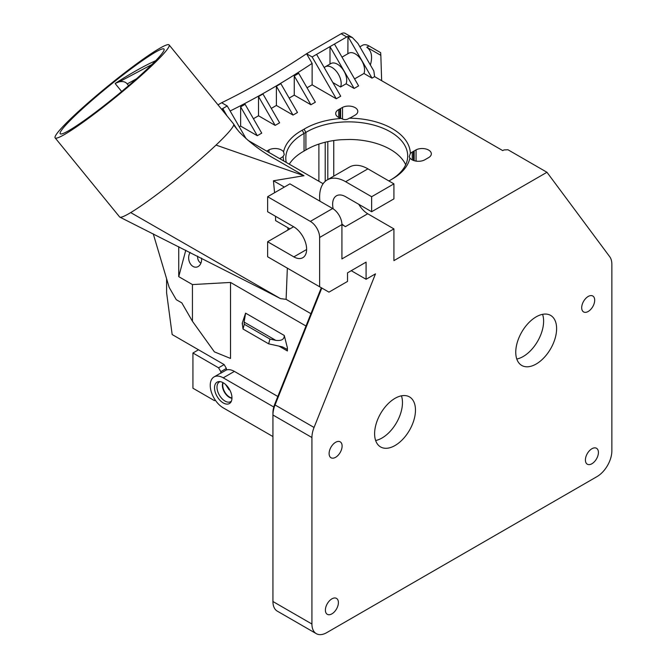 <?xml version="1.0" encoding="UTF-8"?>
<svg xmlns="http://www.w3.org/2000/svg" width="667" height="667" viewBox="0 0 667 667"><rect width="100%" height="100%" fill="white"/><g stroke="black" fill="none" stroke-linecap="round" stroke-linejoin="round"><path stroke-width="1" d="M151.851 64.557L119.301 81.808L115.308 83.358C128.381 74.937 140.037 68.217 150.275 63.19L155.628 60.747M146.106 58.079A66.975 6.145 140.8 0 1 164.024 49.066A66.975 6.145 140.8 0 1 116.008 96.165A66.975 6.145 140.8 0 1 60.222 133.733A66.975 6.145 140.8 0 1 88.694 103.185A66.975 6.145 140.8 0 1 146.106 58.079M128.598 85.651L127.205 83.934L136.46 78.823M279.715 158.654A9.196 5.311 0 0 0 279.857 158.571L281.557 157.595A9.196 5.311 0 0 0 283.175 156.336A61.723 35.634 0 0 0 283.792 161.014M283.175 156.336L284.259 154.627L283.583 151.843A9.196 5.311 0 0 0 268.968 149.858L268.968 152.451M286.276 162.448A59.096 34.117 180 0 1 285.793 158.121A59.096 34.117 180 0 1 304.044 133.467L302.184 130.248A61.723 35.634 0 0 0 283.583 151.843M389.461 180.632L388.903 180.957A61.723 35.634 0 0 0 389.461 180.632A59.096 34.117 180 0 1 389.436 180.649A61.723 35.634 0 0 0 390.395 180.107A61.723 35.634 0 0 0 391.312 179.565L389.461 180.632M405.711 164.774A59.096 34.117 0 0 0 349.816 139.453L341.137 139.72A59.096 34.117 0 0 0 305.903 149.983A59.096 34.117 0 0 0 304.044 151.059L304.044 133.467A59.096 34.117 180 0 1 305.903 132.4L304.044 129.181A61.723 35.634 0 0 0 302.184 130.248M410.33 153.477L409.246 156.778L409.913 157.971A9.196 5.311 0 0 0 424.704 159.863L426.63 158.754A9.196 5.311 0 0 0 426.938 158.571L428.648 157.595A9.196 5.311 0 0 0 431.341 153.835A9.196 5.311 0 0 0 425.93 148.991A9.196 5.311 0 0 0 416.058 149.858L414.165 150.95A9.196 5.311 0 0 0 413.457 151.359L412.273 152.043A9.196 5.311 0 0 0 410.33 153.477A61.723 35.634 0 0 0 349.225 118.201A9.196 5.311 0 0 0 351.167 117.4L353.085 116.291A9.196 5.311 0 0 0 353.402 116.108L355.102 115.133A9.196 5.311 0 0 0 357.804 111.372A9.196 5.311 0 0 0 352.384 106.537A9.196 5.311 0 0 0 342.513 107.404L342.513 119.026M391.312 179.565A61.723 35.634 0 0 0 392.254 179.031A61.723 35.634 0 0 0 409.913 157.971M305.903 149.983L305.903 132.4A59.096 34.117 180 0 1 370.619 124.312A59.096 34.117 180 0 1 407.704 155.978A59.096 34.117 180 0 1 391.296 179.573M342.513 107.404L340.62 108.496A9.196 5.311 0 0 0 339.912 108.904L338.728 109.58A9.196 5.311 0 0 0 335.701 113.523A9.196 5.311 0 0 0 341.446 118.443A61.723 35.634 0 0 0 304.044 129.181M341.446 118.443C344.097 120.085 346.69 120.01 349.225 118.201M304.044 151.059A59.096 34.117 0 0 0 289.27 164.182M338.728 109.58L338.728 117.459M354.569 78.906L363.957 73.487L372.011 78.131L374.612 76.63L502.76 150.617L503.944 149.933L507.962 149.758L546.965 172.278L609.746 256.753A21.011 12.131 -60 0 1 611.864 264.357L611.864 450.867A21.011 12.131 -60 0 1 597.007 476.605L326.797 632.608A21.011 12.131 -60 0 1 316.283 633.65A21.011 12.131 -60 0 1 311.931 624.029L272.936 601.517L272.936 412.865A18.384 10.614 120 0 1 274.787 404.06L321.311 287.735M316.283 633.65L277.28 611.13A21.011 12.131 -60 0 1 272.936 601.517M293.663 256.762A18.384 10.614 -120 0 0 293.864 256.87L267.65 241.737L293.663 256.762L267.634 241.762L267.634 256.778L328.948 292.146L347.524 281.424L347.524 272.845L366.091 262.123L366.091 279.273L375.496 273.845L314.057 427.464A21.011 12.131 -60 0 0 311.931 437.527L272.936 415.007A21.011 12.131 -60 0 1 275.054 404.952L321.819 288.027M311.931 437.527L311.931 624.029M372.011 78.131L347.974 36.51L352.326 37.51L357.896 43.388L373.837 71.002L374.612 76.63M347.866 53.752L347.974 36.51M363.957 73.487A13.132 7.579 -120 0 0 360.355 58.563A13.132 7.579 -120 0 0 348.724 53.252L342.004 57.137M119.301 81.808C122.87 81.099 125.504 81.808 127.214 83.934M115.241 83.65L121.652 91.512M220.193 381.641A11.339 6.545 -120 0 0 217 387.193A11.339 6.545 -120 0 0 222.478 399.133A11.339 6.545 -120 0 0 231.424 401.092M231.966 398.249A9.772 5.644 60 0 1 222.394 385.359A9.772 5.644 60 0 1 222.928 382.591M231.974 397.999A9.722 5.611 60 0 1 222.728 385.209A9.722 5.611 60 0 1 223.153 382.716M225.571 384.475L228.923 389.62L229.857 390.095M214.516 387.81A12.348 7.129 -120 0 0 221.094 401.376A12.348 7.129 -120 0 0 230.907 402.093A12.348 7.129 -120 0 0 229.415 389.286A12.348 7.129 -120 0 0 219.068 381.591A12.348 7.129 -120 0 0 214.516 387.81M244.114 322.069L275.796 340.362L269.927 339.061L244.297 324.262L244.114 322.069L245.606 313.148L242.221 323.228A5.253 3.035 -60 0 1 242.596 323.862M242.221 323.228L243.03 329.031L244.297 324.262M243.03 329.031L268.659 343.83L282.391 346.873L287.035 349.308A5.253 3.035 120 0 1 287.41 350.975L287.41 347.891L287.035 349.308M269.927 339.061L268.659 343.83M190.195 252.418A8.671 6.412 -98.9 0 0 189.003 255.036A8.671 6.412 -98.9 0 0 190.929 264.582A8.671 6.412 -98.9 0 0 198.174 266.533A8.671 6.412 -98.9 0 0 201.542 258.137M200.942 263.106A6.045 4.469 81.1 0 1 197.64 256.161M166.6 278.739L166.6 292.763L172.161 334.542L198.516 349.791L192.938 353.001L218.568 367.8L220.802 371.661L226.371 368.442L226.371 369.968A18.384 10.614 60 0 1 234.384 371.402L223.245 377.839L273.787 407.02M223.245 377.839A18.384 10.614 -120 0 0 214.049 376.93A18.384 10.614 -120 0 0 211.231 391.662A18.384 10.614 -120 0 0 223.245 407.862L272.936 436.552M215.324 400.175L214.482 400.659L192.938 388.219L192.938 353.001M220.802 371.661L220.802 373.187A18.384 10.614 -120 0 0 219.626 373.712L214.049 376.93M149.433 54.811A73.545 6.745 -39.2 0 0 86.393 104.344A73.545 6.745 -39.2 0 0 55.136 137.886A73.545 6.745 -39.2 0 0 116.391 96.632A73.545 6.745 -39.2 0 0 169.11 44.914A73.545 6.745 -39.2 0 0 149.433 54.811M259.621 287.861L280.457 298.599L286.101 299.35L310.93 313.69M169.11 44.914L233.617 123.995A73.545 6.745 140.8 0 1 233.7 124.129A73.545 6.745 140.8 0 1 233.692 125.062A73.545 6.745 140.8 0 1 226.488 134.626A73.545 6.745 140.8 0 1 216.033 145.081A73.545 6.745 140.8 0 1 214.482 146.54A73.545 6.745 140.8 0 1 130.707 212.59L280.457 298.599M130.707 212.59A73.545 6.745 140.8 0 1 119.868 217.15A73.545 6.745 140.8 0 1 119.643 216.967L55.136 137.886M185.793 250.2L178.739 276.655L178.739 246.657M318.893 144.072L318.893 181.282M325.204 181.374L325.204 142.238M327.805 141.629L327.805 179.573M275.796 340.362C281.516 340.995 284.342 339.361 284.267 335.468L287.41 347.891M226.371 369.968L220.802 373.187M198.516 349.791L224.145 364.582L226.371 368.442M224.145 364.582L218.568 367.8M306.003 326.021L230.524 282.441L192.446 284.567L192.446 321.277L181.824 302.885L176.255 299.666L169.168 287.394L153.26 233.867M192.446 321.277L214.382 351.859L230.524 358.446L230.524 282.441M192.446 284.567L178.739 276.655M234.384 371.402L277.822 396.481M401.442 395.823A28.889 16.683 -60 0 1 396.481 422.753A28.889 16.683 -60 0 1 375.638 440.512M542.588 314.332A28.889 16.683 -60 0 1 537.635 341.262A28.889 16.683 -60 0 1 516.792 359.021M293.63 256.778A18.384 10.614 -120 0 0 302.826 257.687A18.384 10.614 -120 0 0 305.644 242.955A18.384 10.614 -120 0 0 293.63 226.747L267.634 211.739L267.634 196.723L289.92 183.859L332.633 208.521L310.347 221.386A13.132 7.579 60 0 1 319.635 237.477L319.635 286.802M267.634 196.723L310.347 221.386M293.864 256.87L306.637 249.5M267.65 241.737L293.622 226.747M358.821 204.344A18.384 10.614 -120 0 0 367.926 213.882A18.384 10.614 60 0 1 367.725 213.765L345.439 226.63L341.921 224.604A13.132 7.579 -120 0 0 332.633 208.521M319.902 201.167A36.768 21.227 60 0 1 327.247 179.89A36.768 21.227 60 0 1 345.639 181.716L371.636 196.723L371.636 211.739L345.639 196.723A18.384 10.614 -120 0 0 336.443 195.815A18.384 10.614 -120 0 0 333.183 208.854M341.904 223.962A18.384 10.614 -120 0 0 345.439 226.63M371.636 211.739L393.922 198.874L393.922 183.859L371.636 196.723M327.247 179.89L349.541 167.025A36.768 21.227 60 0 1 367.926 168.851L393.922 183.859M274.571 192.721L273.445 180.782L284.35 187.077M289.912 228.889L275.579 220.61L275.538 216.3M273.445 180.782L303.985 175.713L216.033 145.081M287.927 227.747L287.936 230.032M287.344 268.159L286.101 299.35M233.692 125.062L239.195 131.916C249.633 142.563 261.722 151.667 275.471 159.238L303.985 175.713M333.75 176.138L333.75 140.545M370.377 65.007C372.745 56.687 371.561 50.767 366.808 47.249L369.034 45.965L380.64 52.66L380.84 55.353L366.808 47.249M359.872 46.815L362.473 45.314A13.132 7.579 60 0 1 369.034 45.965M374.612 433.717A28.889 16.683 -60 0 1 387.219 404.644A28.889 16.683 -60 0 1 409.488 396.898A28.889 16.683 -60 0 1 409.488 430.265A28.889 16.683 -60 0 1 380.59 446.94A28.889 16.683 -60 0 1 374.612 433.717M515.758 352.226A28.889 16.683 -60 0 1 528.372 323.145A28.889 16.683 -60 0 1 550.634 315.408A28.889 16.683 -60 0 1 550.634 348.766A28.889 16.683 -60 0 1 521.744 365.449A28.889 16.683 -60 0 1 515.758 352.226M585.409 459.988A9.196 5.311 -60 0 1 589.42 450.742A9.196 5.311 -60 0 1 596.506 448.274A9.196 5.311 -60 0 1 596.506 458.888A9.196 5.311 -60 0 1 587.31 464.199A9.196 5.311 -60 0 1 585.409 459.988M581.691 307.72A9.196 5.311 -60 0 1 585.709 298.474A9.196 5.311 -60 0 1 592.788 296.006A9.196 5.311 -60 0 1 592.788 306.628A9.196 5.311 -60 0 1 583.6 311.931A9.196 5.311 -60 0 1 581.691 307.72M325.396 610.105A9.196 5.311 -60 0 1 329.406 600.859A9.196 5.311 -60 0 1 336.493 598.391A9.196 5.311 -60 0 1 336.493 609.004A9.196 5.311 -60 0 1 327.297 614.315A9.196 5.311 -60 0 1 325.396 610.105M329.106 453.552A9.196 5.311 -60 0 1 333.116 444.305A9.196 5.311 -60 0 1 340.203 441.837A9.196 5.311 -60 0 1 340.203 452.451A9.196 5.311 -60 0 1 331.007 457.762A9.196 5.311 -60 0 1 329.106 453.552M319.635 237.477L341.921 224.604L341.921 258.921L393.922 228.898L367.926 213.882M366.091 279.273L351.234 270.694M393.922 228.898L393.922 260.63L546.965 172.278M247.932 140.303L323.12 183.725M222.77 110.697L222.77 108.538L227.23 105.961L221.652 102.743A775.362 447.657 120 0 0 306.553 53.735L312.123 63.398A783.241 452.209 120 0 1 230.132 110.989M218.001 104.852L221.652 102.743M227.038 115.933L222.77 108.538L221.569 109.23M352.326 37.51L345.122 33.35A7.879 4.552 120 0 0 341.179 33.742L306.553 53.735L312.123 56.945L316.583 54.377L340.729 96.198L336.268 98.766L312.123 56.945M341.179 33.742L346.748 36.96L316.583 54.377M340.62 118.217L340.62 108.496M339.912 108.904L339.912 117.984M268.968 149.858L267.075 150.95M416.058 149.858L416.058 161.106M414.165 160.68L414.165 150.95M413.457 151.359L413.457 160.439M412.273 152.043L412.273 159.913M381.657 80.699L380.84 55.353M227.23 105.961L246.165 138.769M240.637 126.096L257.287 135.709L240.637 106.878L240.637 126.096L239.295 126.872M240.637 106.878L245.097 104.302L261.739 133.133L257.287 135.709M258.513 115.783L275.154 125.388L258.513 96.565L258.513 115.783L253.418 118.718M258.513 96.565L262.965 93.989L279.615 122.82L275.154 125.388M276.38 105.461L293.03 115.074L276.38 86.243L276.38 105.461L271.294 108.404M276.38 86.243L280.84 83.667L297.482 112.498L293.03 115.074M294.255 95.148L310.897 104.752L294.255 75.93L294.255 95.148L289.161 98.082M294.255 75.93L298.708 73.353L315.358 102.184L310.897 104.752M307.028 87.769L312.123 84.826L312.123 63.398M312.123 84.826L336.268 98.766M332.841 82.541L340.554 86.993A13.132 7.579 -120 0 0 336.96 72.069A13.132 7.579 -120 0 0 325.329 66.758A13.132 7.579 -120 0 0 324.462 67.409L324.462 68.026M329.998 64.065L329.998 46.632L354.135 88.453L358.596 85.876L334.45 44.055M340.554 86.993L346.09 83.8A13.132 7.579 -120 0 0 342.488 68.876A13.132 7.579 -120 0 0 330.857 63.565L325.329 66.758M346.09 83.8L354.135 88.453M346.748 36.96A7.879 4.552 -60 0 1 347.866 36.443M314.057 427.464L275.054 404.952L274.787 404.06M278.998 346.115L287.41 350.975M284.267 335.468L245.606 313.148M345.639 181.716L367.926 168.851M260.58 288.361L119.877 217.142M233.7 124.129L237.227 129.598"/></g></svg>
